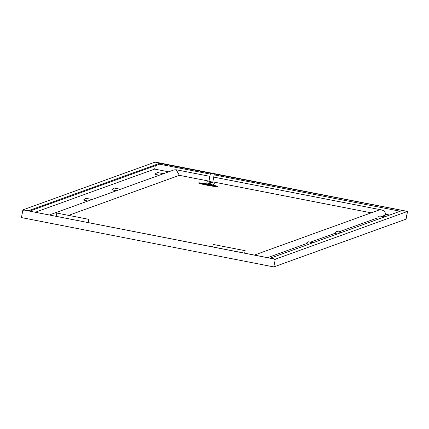 <?xml version="1.0" encoding="UTF-8"?>
<svg xmlns="http://www.w3.org/2000/svg" width="429" height="429" viewBox="0 0 429 429"><rect width="100%" height="100%" fill="white"/><g stroke="black" fill="none" stroke-linecap="round" stroke-linejoin="round"><path stroke-width="0.64" d="M85.918 198.305L91.999 199.49L85.918 198.305L83.596 199.882A5.094 0.311 10.7 0 0 87.897 201.029M384.218 216.999L379.692 215.959L384.781 216.795M380.335 218.404A5.094 0.311 10.7 0 1 377.89 217.798L378.265 216.924L379.681 215.964M341.157 232.566L336.615 231.526L341.72 232.357M337.274 233.966A5.094 0.311 10.7 0 1 334.829 233.36L335.221 232.48L336.615 231.526M313.358 242.61L308.263 241.774L312.789 242.819M308.907 244.219A5.094 0.311 10.7 0 1 306.467 243.613L306.837 242.739L308.253 241.779M120.356 189.243L114.27 188.084L120.356 189.243M163.417 173.675L157.33 172.517L163.417 173.675M157.336 172.496L155.025 174.067A5.094 0.311 10.7 0 0 155.025 174.067A5.094 0.311 10.7 0 0 159.32 175.209M114.275 188.063L111.964 189.629A5.094 0.311 10.7 0 0 111.964 189.629A5.094 0.311 10.7 0 0 116.259 190.776M213.744 177.097L381.343 209.872C384.298 210.575 385.676 212.301 385.478 215.052L382.159 216.254M377.89 217.798L339.098 231.821M334.829 233.36L310.735 242.069M306.467 243.613L268.082 257.486M154.681 169.09L35.768 212.071L154.681 169.09L168.683 171.825L154.687 169.09L155.325 165.707L154.681 169.09L155.325 165.707M274.378 259.046L274.211 259.947L274.378 259.046L23.906 210.022L23.633 210.961L23.804 210.06L22.903 209.883L21.45 217.589L273.825 266.924L275.279 259.223L274.378 259.046M275.279 259.223L274.485 259.009L275.38 259.186L407.448 211.449L406.649 211.234L407.55 211.411L406.097 219.117L407.448 211.449L405.99 219.155L273.825 266.924M22.903 209.883L23.906 210.022L23.01 209.845L155.073 162.114L159.701 163.288L155.175 162.076L407.55 211.411M244.771 252.933L245.179 250.697L213.234 244.455L212.73 246.664M244.675 252.912L245.179 250.697M214.184 173.938L406.547 211.272L401.85 210.628L270.758 258.011L274.485 259.009L23.906 210.022L28.604 210.671L159.701 163.288L210.65 173.246M88.208 222.324L88.792 219.326L56.843 213.084L56.161 216.06M30.11 210.966L159.529 164.184L159.701 163.288L159.529 164.184L210.312 174.115M214.162 174.866L400.177 211.229M88.106 222.302L88.792 219.326M381.343 209.872L378.673 210.151L254.864 254.901M212.838 181.875L371.23 212.843M208.982 181.124L179.36 175.332L176.249 169.777L174.104 169.868L49.769 214.811M210.939 173.118L214.039 173.729L210.939 173.118M214.098 174.024L210.58 173.375M212.671 182.078L209.062 181.397M212.36 182.368L209.304 181.783M212.248 182.668L209.239 182.1M212.382 182.523L214.178 183.156L207.041 181.724L209.17 181.912M214.436 183.119L213.937 184.438L206.799 183.006L207.041 181.724M212.033 184.288L208.848 183.687M217.83 186.62A9.819 0.601 10.7 0 0 217.889 186.567A9.819 0.601 10.7 0 0 208.853 184.25A9.819 0.601 10.7 0 0 198.659 182.872A9.819 0.601 10.7 0 0 198.6 182.92A9.819 0.601 10.7 0 0 207.636 185.242A9.819 0.601 10.7 0 0 217.83 186.62M198.611 182.963A9.819 0.601 10.7 0 0 198.584 183.001A9.819 0.601 10.7 0 0 207.62 185.317A9.819 0.601 10.7 0 0 217.814 186.695A9.819 0.601 10.7 0 0 217.878 186.647A9.819 0.601 10.7 0 0 217.862 186.604M199.753 183.145A8.639 0.526 -169.3 0 1 199.807 183.103A8.639 0.526 10.7 0 0 199.753 183.14A8.639 0.526 10.7 0 0 207.711 185.178A8.639 0.526 10.7 0 0 216.677 186.395A8.639 0.526 10.7 0 0 216.731 186.347A8.639 0.526 10.7 0 0 208.778 184.309A8.639 0.526 10.7 0 0 199.812 183.097A8.639 0.526 -169.3 0 1 208.751 184.309A8.639 0.526 -169.3 0 1 216.731 186.352M205.244 184.041L212.183 185.43L205.244 184.041M204.601 183.955L212.178 185.43M209.502 184.797L207.169 184.314M209.502 184.808L210.146 184.883M207.18 184.819L214.21 185.982L207.475 184.706M214.216 185.977L202.032 183.607M179.36 175.332L68.57 215.374M214.039 173.729L214.302 174.12L212.789 182.143L212.344 182.727M385.553 214.227L389.666 215.031L385.553 214.221M209.888 176.346L176.003 169.723M210.832 173.123L210.451 173.386L208.928 181.413L209.191 181.805M209.191 181.799L209.132 182.116"/></g></svg>
